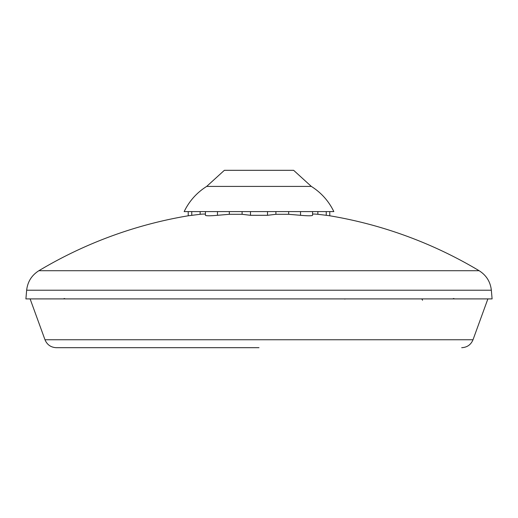 <?xml version="1.0" encoding="UTF-8"?>
<svg xmlns="http://www.w3.org/2000/svg" width="518" height="518" viewBox="0 0 518 518"><rect width="100%" height="100%" fill="white"/><g stroke="black" fill="none" stroke-linecap="round" stroke-linejoin="round"><path stroke-width="0.78" d="M206.682 186.409C196.775 192.657 189.271 201.055 184.162 211.597L333.838 211.597C328.729 201.055 321.225 192.657 311.318 186.409L206.682 186.409L224.365 170.312L293.635 170.312L311.318 186.409M259 347.688L56.307 347.688L259 347.688M329.772 211.597L329.772 215.786L326.243 215.3L329.772 215.786A428.859 428.859 0 0 1 479.124 270.713L38.876 270.713A428.859 428.859 0 0 1 188.228 215.786L200.136 214.303L188.228 215.786L188.228 211.597M30.115 298.899L44.988 339.756L473.012 339.756L487.885 298.899M26.658 290.216L25.9 298.899L492.1 298.899L491.342 290.216L26.658 290.216C27.609 281.76 31.682 275.259 38.876 270.713M326.243 211.597L326.243 215.3L317.864 214.303C314.413 213.966 312.652 213.966 312.574 214.303M312.574 211.597L312.574 215.3C311.868 215.948 307.847 215.948 300.524 215.3L288.675 214.303L275.9 214.303L267.521 215.3L250.479 215.3L242.1 214.303L229.325 214.303L217.476 215.3C210.166 215.948 206.151 215.948 205.426 215.3L205.426 211.597M205.426 214.303C205.361 213.966 203.593 213.966 200.136 214.303L200.136 211.597M422.539 300.259A3.011 1.509 90 0 0 421.283 298.899M191.757 215.3L191.757 211.597M217.476 215.3L217.476 211.597M229.325 211.597L229.325 214.303M242.1 211.597L242.1 214.303M250.479 211.597L250.479 215.3M267.521 215.3L267.521 211.597M275.9 211.597L275.9 214.303M288.675 211.597L288.675 214.303M300.524 211.597L300.524 215.3M317.864 211.597L317.864 214.303M44.988 339.756C47.106 344.768 50.881 347.41 56.307 347.688M473.012 339.756C470.894 344.768 467.119 347.41 461.693 347.688M491.342 290.216C490.391 281.76 486.318 275.259 479.124 270.713M63.183 298.899L64.692 298.498L63.183 298.899M344.263 298.899L344.988 299.106M454.817 298.899L453.308 298.498L454.817 298.899"/></g></svg>
